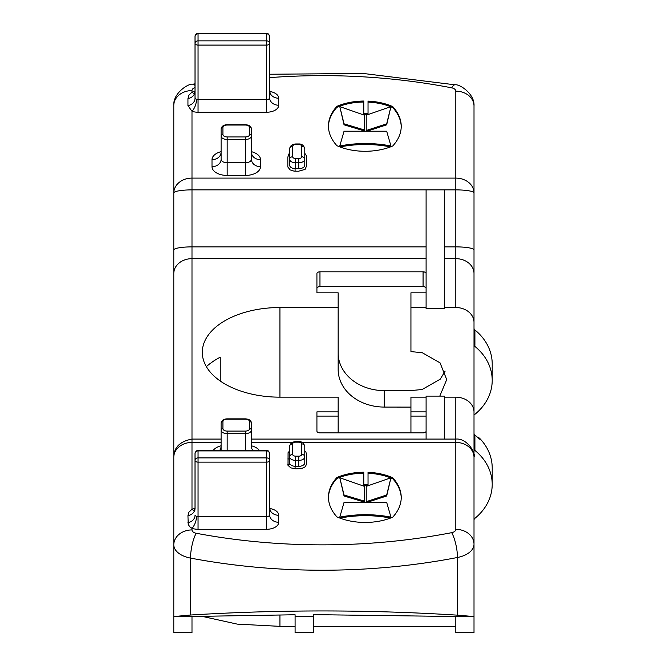 <?xml version="1.0" encoding="UTF-8"?>
<svg xmlns="http://www.w3.org/2000/svg" width="666" height="666" viewBox="0 0 666 666"><rect width="100%" height="100%" fill="white"/><g stroke="black" fill="none" stroke-linecap="round" stroke-linejoin="round"><path stroke-width="1" d="M339.777 145.987A78.879 45.538 180 0 1 390.95 145.987L386.68 131.219L344.047 131.219L339.777 145.987M390.95 106.602L366.217 115.218L366.217 130.503L386.68 123.826L390.95 106.602M364.527 115.218L339.777 106.602L344.047 123.826L364.527 129.987L364.527 115.218M339.777 517.157A78.879 45.538 180 0 1 390.95 517.157L386.68 502.389L344.047 502.389L339.777 517.157M390.95 477.772L366.217 486.388L366.217 501.673L386.68 494.996L390.95 477.772M364.527 486.388L339.777 477.772L344.047 494.996L364.527 501.157L364.527 486.388M401.223 497.96A72.777 42.016 0 0 0 392.74 478.762A46.096 26.615 0 0 0 390.9 477.98M390.642 477.88A46.096 26.615 0 0 0 368.04 473.268M368.04 484.673L368.04 485.664L363.769 485.664L363.769 484.673L368.04 484.673L368.04 472.277A46.096 26.615 180 0 1 392.74 477.772A72.777 42.016 180 0 1 392.74 517.157A46.096 26.615 180 0 1 336.938 516.883A72.777 42.016 180 0 1 336.938 477.497A46.096 26.615 180 0 1 363.769 472.211L363.769 484.673M363.769 473.201A46.096 26.615 0 0 0 336.938 478.488A72.777 42.016 0 0 0 328.455 497.685M390.651 517.099L390.884 517.915M390.509 518.065A78.879 45.538 0 0 0 339.935 518.115M339.802 518.065L340.076 517.099M390.684 478.854L386.68 495.987L367.066 502.389M366.217 502.389L366.217 501.673M364.527 501.157L364.527 502.147L344.047 495.987L340.043 478.854M401.223 126.79A72.777 42.016 0 0 0 392.74 107.592A46.096 26.615 0 0 0 390.9 106.81M390.642 106.71A46.096 26.615 0 0 0 368.04 102.106M368.04 113.511L368.04 114.494L363.769 114.494L363.769 113.511L368.04 113.511L368.04 101.115A46.096 26.615 180 0 1 392.74 106.602A72.777 42.016 180 0 1 392.74 145.987A46.096 26.615 180 0 1 336.938 145.712A72.777 42.016 180 0 1 336.938 106.327A46.096 26.615 180 0 1 363.769 101.041L363.769 113.511M363.769 102.031A46.096 26.615 0 0 0 336.938 107.318A72.777 42.016 0 0 0 328.455 126.515M390.651 145.929L390.884 146.745M390.509 146.895A78.879 45.538 0 0 0 339.935 146.945M339.802 146.895L340.076 145.929M390.684 107.684L386.68 124.817L367.066 131.219M366.217 131.219L366.217 130.503M364.527 129.987L364.527 130.977L344.047 124.817L340.043 107.684M426.098 416.1L410.939 416.1L410.939 432.883M279.928 397.169A77.631 44.822 180 0 1 202.298 352.347A77.631 44.822 180 0 1 279.928 307.525L279.928 397.169L338.153 397.169L338.153 432.883M338.153 416.1L316.924 416.1M455.819 626.356L313.286 626.356M474.009 614.194L474.009 632.7L455.819 632.7L455.819 616.516L313.286 614.635L313.286 632.7L295.096 632.7L295.096 614.76L191.991 616.491M444.289 397.169L455.819 397.169A18.198 14.86 -0 0 1 474.009 412.021L474.009 544.197A24.259 14.003 180 0 1 474.009 544.28A24.259 14.003 180 0 1 457.467 557.484A424.55 245.113 180 0 1 190.518 558.1A24.259 14.003 180 0 1 173.793 544.821A24.259 14.003 180 0 1 173.793 544.788L173.793 105.436L173.793 616.566L191.991 616.566L191.991 632.7L173.793 632.7L173.793 616.566L190.518 615.026C279.662 609.54 368.648 609.59 457.467 615.159L474.009 616.566L474.009 433.266A3.03 2.473 180 0 0 474.908 435.023L474.908 450.424A58.625 47.869 -0 0 1 492.207 484.382A58.625 47.869 -0 0 1 474.908 518.331A2.972 2.431 -0 0 0 474.009 520.046M426.098 431.135A3.03 1.748 180 0 1 423.068 432.883L319.963 432.883A3.03 1.748 180 0 1 316.924 431.135L316.924 411.871L338.153 411.871M426.098 439.077L426.098 396.12L444.289 396.12L444.289 439.077M426.098 411.871L410.939 411.871L410.939 416.1M426.098 397.169L410.939 397.169L410.939 411.871M295.096 614.76L295.096 616.566L313.286 616.566L313.286 614.635M295.096 626.356L279.928 626.356L237.213 624.117L202.164 616.375M474.009 414.31L474.009 345.721A58.625 47.869 -0 0 1 492.207 380.386A58.625 47.869 -0 0 1 474.009 415.043L474.009 413.994M474.009 447.577L474.009 452.189M474.908 450.424A3.005 2.456 0 0 1 474.009 448.693M316.924 292.824L316.924 288.42A3.03 1.748 0 0 1 319.963 286.663L319.963 271.811A3.03 1.748 180 0 0 316.924 273.56L316.924 292.824L338.153 292.824L338.153 307.525L279.928 307.525M319.963 271.811L423.068 271.811A3.03 1.748 180 0 1 426.098 273.56M477.389 437.162L479.412 438.078L479.412 439.127A58.625 47.869 180 0 0 474.908 435.023M474.908 438.919L474.009 440.642M474.009 447.244L474.017 448.826M474.009 531.784L474.009 540.542M474.009 537.928L474.009 473.551M474.009 467.049L474.009 457.267A18.198 14.86 180 0 0 455.819 442.415L455.819 439.077L251.423 439.077M302.189 442.415L455.819 442.415L455.819 529.345A18.198 14.86 180 0 1 474.009 544.097A18.198 14.86 180 0 1 474.009 544.205L474.009 616.566L455.819 616.566M295.096 468.847L295.096 466.325M295.096 168.689L295.096 171.22M338.153 352.972A46.096 37.637 180 0 0 384.249 390.609L410.139 390.626L422.077 389.535L440.218 379.187L445.163 371.112M474.009 328.255A2.972 2.431 180 0 0 474.908 329.97L474.908 345.379L474.009 344.663L474.009 106.019L474.009 307.767M474.009 331.735L474.009 316.517M474.009 398.726L474.009 396.112M426.098 307.525L410.939 307.525L410.939 351.598L422.261 352.714L440.043 362.828L446.711 379.587L439.785 396.12M410.939 407.101L384.249 407.068L384.249 390.609M338.153 307.525L338.153 369.43A46.096 37.637 180 0 0 384.249 407.068M474.009 322.386A18.198 14.86 180 0 0 455.819 307.525L444.289 307.525M220.255 381.019L220.255 357.142A87.945 50.774 0 0 0 206.352 366.633M479.412 438.078A58.625 47.869 -0 0 1 492.207 467.923L492.207 484.382M319.963 286.663L423.068 286.663L423.068 271.811M221.104 439.077L191.991 439.077L191.991 178.097A18.198 14.86 -0 0 0 173.793 192.949A18.198 3.08 0 0 1 191.991 189.877L426.098 189.877L426.098 308.574L444.289 308.574L444.289 189.877L455.819 189.877L455.819 178.097A18.198 14.86 180 0 1 474.009 192.949A18.198 3.08 180 0 0 455.819 189.877L455.819 307.525M191.991 439.077L191.991 442.415A18.19 14.852 0 0 0 173.793 457.267C173.876 447.435 179.937 441.375 191.991 439.077M195.021 508.491A12.196 7.035 -0 0 0 191.991 509.207L188.869 512.229L187.945 515.642L188.22 524.358L189.785 526.806L191.991 528.338A12.196 7.043 0 0 0 198.052 529.279L266.591 529.279A12.13 7.001 -0 0 0 278.721 522.277L278.721 515.276A12.13 7.001 -0 0 0 269.663 508.499M195.021 91.45A12.196 7.043 -0 0 0 191.991 92.166L189.044 94.922L187.945 98.601L187.945 105.611L191.991 111.305A12.196 7.043 0 0 0 198.052 112.238L266.591 112.238A12.13 7.001 -0 0 0 278.721 105.236L278.721 98.235A12.13 7.001 -0 0 0 269.663 91.458M426.098 288.42A3.03 1.748 0 0 0 423.068 286.663M426.098 292.824L410.939 292.824L410.939 307.525M474.908 329.97A58.625 47.869 -0 0 1 492.207 363.927L492.207 380.386M426.098 189.877L444.289 189.877M304.795 450.915L305.752 451.748L306.651 454.345L306.618 463.761L305.419 466.716L301.606 468.564L296.012 468.881L290.767 467.865L288.02 465.351L288.07 452.689L289.635 450.94M187.945 515.642A9.099 7.426 180 0 0 195.021 508.458A9.099 7.426 180 0 0 195.021 508.399L195.021 460.373A3.03 1.748 0 0 0 198.052 462.129L266.591 462.129A3.03 1.748 0 0 0 269.622 460.373L269.622 453.371A3.03 2.481 -0 0 0 266.591 450.899L266.591 450.341L198.052 450.341L198.052 450.899A3.03 2.481 180 0 0 195.021 453.371L195.021 460.373A3.03 2.481 180 0 1 198.052 457.9L198.052 516.6L266.591 516.6A3.03 1.748 0 0 0 269.622 514.851L269.622 460.373A3.03 2.481 0 0 0 266.591 457.9L266.591 529.279M304.795 153.288L306.626 156.244L306.618 165.859L305.061 169.397L298.451 171.237L294.072 171.137L290.101 169.888L287.829 166.95L287.812 157.318L288.711 154.096L289.635 153.305M195.021 91.359L195.021 98.377L196.537 99.326A3.039 1.757 0 0 0 198.052 99.559L266.591 99.559A3.03 1.748 0 0 0 269.622 97.81L269.622 36.33A3.03 2.481 -0 0 0 266.591 33.858L266.591 33.3L198.052 33.3L198.052 33.858A3.03 2.481 180 0 0 195.021 36.33L195.021 91.359A9.099 7.426 180 0 1 195.021 91.417L194.355 93.64L194.863 93.373M474.009 344.663L474.009 415.043M251.69 448.176L251.423 430.119L251.423 446.395A9.099 7.426 180 0 0 252.814 450.341M260.523 166.691A9.099 7.426 -0 0 1 251.423 159.257L251.423 128.988C251.249 126.398 249.226 124.975 245.363 124.717L227.164 124.717C223.61 124.833 221.595 126.257 221.104 128.988L221.104 159.257A6.069 3.505 0 0 0 227.164 162.762L245.363 162.762A6.069 3.505 0 0 0 251.423 159.257L251.423 135.989A6.069 3.505 -0 0 1 245.363 139.485L245.363 175.441A15.16 8.758 -0 0 0 260.523 166.691L260.523 159.69A15.16 8.758 -0 0 0 251.423 151.665M266.591 112.238L266.591 45.088A3.03 1.748 0 0 0 269.622 43.332A3.03 2.481 0 0 0 266.591 40.859L266.591 45.088L198.052 45.088L198.052 40.859L266.591 40.859L266.591 33.858L198.052 33.858L198.052 40.859A3.03 2.481 180 0 0 195.021 43.332L195.021 98.41A9.099 7.426 180 0 0 195.021 98.368L195.021 43.332A3.03 1.748 0 0 0 198.052 45.088L198.052 112.238M222.919 421.628L222.919 428.638A4.246 2.448 0 0 0 227.164 431.085L245.363 431.085A4.246 2.448 0 0 0 249.608 428.638L249.608 421.628A4.246 2.448 -0 0 0 245.363 419.18L227.164 419.18A4.246 2.448 -0 0 0 222.919 421.628A1.823 1.482 180 0 0 221.104 423.118L221.104 450.341M222.919 428.638A1.823 1.482 180 0 0 221.104 430.119A6.069 3.505 0 0 0 227.164 433.624L245.363 433.624L245.363 431.085L245.363 433.624A6.069 3.505 -0 0 0 251.423 430.119L251.423 423.118C251.249 420.537 249.226 419.114 245.363 418.847L227.164 418.847C223.61 418.964 221.595 420.388 221.104 423.118M266.591 450.899L198.052 450.899L198.052 457.9L266.591 457.9L266.591 451.623M292.665 146.279L292.665 156.785A3.039 1.757 -0 0 0 295.704 158.533L298.734 158.533A3.03 1.748 -0 0 0 301.765 156.785L301.765 146.279A3.03 1.748 0 0 0 298.734 144.53L295.704 144.53A3.03 1.748 -0 0 0 292.665 146.279A3.03 2.473 180 0 0 289.635 148.759L289.635 165.201A6.069 3.505 0 0 0 295.704 168.706L298.734 168.706A6.069 3.505 0 0 0 304.795 165.201L304.795 154.695M295.704 158.533L295.704 162.762L298.734 162.762A6.069 3.505 0 0 0 304.795 159.291A6.069 3.505 0 0 0 304.795 159.257L304.795 148.759A3.03 2.473 -0 0 0 301.765 146.279M289.635 154.695L289.635 159.266A6.069 3.505 -0 0 0 295.704 162.762L295.704 168.706M304.795 159.257L304.795 165.201M292.665 443.914L292.665 454.42A3.039 1.757 -0 0 0 295.704 456.168L298.734 456.168A3.03 1.748 -0 0 0 301.765 454.42L301.765 443.914A3.03 1.748 0 0 0 298.734 442.166L295.704 442.166A3.03 1.748 0 0 0 292.665 443.914A3.03 2.473 180 0 0 289.635 446.395L289.635 456.893A6.069 3.505 -0 0 0 289.635 456.926L289.635 462.837A6.069 3.505 0 0 0 295.704 466.342L298.734 466.342A6.069 3.505 0 0 0 304.795 462.837L304.795 452.331M301.765 454.42A3.03 2.473 0 0 1 304.795 456.859L304.795 446.395A3.03 2.473 0 0 0 301.765 443.914M289.635 452.331L289.635 456.926A6.069 3.505 -0 0 0 295.704 460.397L298.734 460.397A6.069 3.505 0 0 0 304.795 456.926A6.069 3.505 0 0 0 304.795 456.893L304.795 462.837M173.793 273.51A18.198 14.86 0 0 1 191.991 258.658L426.098 258.658M279.928 614.943L279.928 626.356M455.819 529.345A6.077 3.505 180 0 1 451.681 532.667A18.198 4.729 -101 0 1 457.467 557.484L457.467 615.159M451.681 532.667A406.352 234.607 180 0 1 196.17 533.258A18.198 4.612 -79.3 0 0 190.518 558.1L190.518 615.026M173.793 249.95A18.198 3.08 -0 0 1 191.991 246.878L426.098 246.878M292.241 442.415L251.423 442.415M221.104 442.415L191.991 442.415L191.991 509.207A9.099 3.713 -108.4 0 0 194.497 510.481M455.819 397.169L455.819 439.077C467.016 437.928 476.157 453.23 474.009 457.267M287.812 464.518L290.384 464.518M173.793 544.788A18.198 14.86 -0 0 1 173.793 544.73A18.198 14.86 -0 0 1 191.991 529.928L191.991 528.338A9.099 3.713 108.4 0 0 196.537 516.366A3.039 1.757 0 0 0 198.052 516.6L198.052 529.279M194.497 93.448A9.099 3.713 -108.4 0 1 191.991 92.166L191.991 90.584A6.069 3.505 180 0 1 195.021 87.546M173.793 105.436A18.198 14.86 0 0 1 191.991 90.584M474.009 106.019A18.198 14.86 180 0 0 455.819 91.159L455.819 178.097L191.991 178.097L191.991 111.305A9.099 3.713 108.4 0 0 196.537 99.326M423.068 272.061L424.625 272.061M474.009 249.95A18.198 3.08 180 0 0 455.819 246.878L444.289 246.878M474.009 273.51A18.198 14.86 180 0 0 455.819 258.658L444.289 258.658M196.17 533.258A6.077 3.505 180 0 1 191.991 529.928M213.253 450.341A15.16 8.758 180 0 1 221.104 445.795M251.423 445.795A15.16 8.758 180 0 1 259.274 450.341M187.945 522.644A9.099 7.426 180 0 0 195.021 515.459A9.099 7.426 180 0 0 195.021 515.409L196.537 516.366M269.622 77.631A406.352 234.607 180 0 1 451.681 87.837A6.069 3.505 180 0 1 455.819 91.159M221.104 151.665A15.16 8.758 0 0 0 212.004 159.69L212.004 166.691A15.16 8.758 0 0 0 227.164 175.441L245.363 175.441M192.799 84.232A18.198 4.612 79.3 0 1 195.021 85.531M187.945 105.611A9.099 7.426 180 0 0 195.021 98.41M187.945 98.601A9.099 7.426 180 0 0 195.021 91.417M474.009 105.986C474.85 93.39 458.891 83.741 455.136 84.832A18.198 4.729 101 0 0 451.681 87.837M198.052 507.067L198.052 506.093M278.721 515.276A9.099 7.426 0 0 1 269.622 507.842L270.271 510.597M278.721 522.277A9.099 7.426 0 0 1 269.622 514.851M220.837 448.176L221.104 446.395A9.099 7.426 0 0 1 219.713 450.341M278.721 98.235A9.099 7.426 0 0 1 269.622 90.809L270.271 93.556M278.721 105.236A9.099 7.426 0 0 1 269.622 97.81M260.523 159.69A9.099 7.426 -0 0 1 251.423 152.256L251.69 154.046M227.164 175.441L227.164 139.485L245.363 139.485L245.363 136.955L245.363 139.485M212.004 166.691A9.099 7.426 180 0 0 221.104 159.257M212.004 159.69A9.099 7.426 180 0 0 221.104 152.256L220.837 154.046M227.164 431.085L227.164 450.341M245.363 433.624L245.363 450.341M249.608 134.499L249.608 127.497A4.246 2.448 -0 0 0 245.363 125.05L227.164 125.05A4.246 2.448 -0 0 0 222.919 127.497L222.919 134.499A1.823 1.482 180 0 0 221.104 135.989A6.069 3.505 0 0 0 227.164 139.485L227.164 136.955L245.363 136.955A4.246 2.448 0 0 0 249.608 134.499A1.823 1.482 0 0 1 251.423 135.989M249.608 421.628A1.823 1.482 -0 0 1 251.423 423.118M249.608 428.638A1.823 1.482 0 0 1 251.423 430.119M249.608 127.497A1.823 1.482 -0 0 1 251.423 128.988M222.919 134.499A4.246 2.448 0 0 0 227.164 136.955M222.919 127.497A1.823 1.482 180 0 0 221.104 128.988M295.704 144.53L295.704 143.973C292.199 144.172 290.176 145.762 289.635 148.751M292.665 156.785A3.03 2.473 180 0 0 289.635 159.257M298.734 158.533L298.734 168.706M301.765 156.785A3.03 2.473 0 0 1 304.795 159.224L304.795 159.291M298.734 144.53L298.734 143.973C301.731 143.781 303.754 145.371 304.795 148.734M295.704 442.166L295.704 441.608C292.232 441.849 290.21 443.439 289.635 446.387M292.665 454.42A3.03 2.473 180 0 0 289.635 456.868M295.704 456.168L295.704 466.342M298.734 456.168L298.734 466.342M298.734 442.166L298.734 441.608C301.731 441.416 303.754 442.998 304.795 446.37M287.812 458.957L289.635 458.957M195.021 508.458L194.355 510.672L194.863 510.414M192.799 84.224C189.069 83.017 172.935 92.857 173.793 105.403M192.84 84.224L195.021 83.816M269.622 74.242L363.361 73.476L455.094 84.823M195.021 453.371L196.212 450.957L198.052 450.341M195.021 36.33L196.212 33.924L198.052 33.3M266.591 450.341L268.498 451.015L269.622 453.371M266.591 33.3L268.498 33.974L269.622 36.33M298.734 143.973L295.704 143.973M298.734 441.608L295.704 441.608"/></g></svg>
